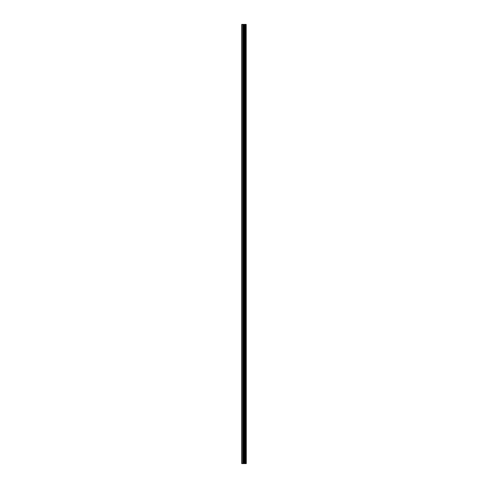 <?xml version="1.0" encoding="UTF-8"?>
<svg xmlns="http://www.w3.org/2000/svg" width="488" height="488" viewBox="0 0 488 488"><rect width="100%" height="100%" fill="white"/><g stroke="black" fill="none" stroke-linecap="round" stroke-linejoin="round"><path stroke-width="0.73" d="M246.184 24.4L246.275 463.6L246.184 24.4L241.725 24.4L241.725 463.6L242.079 463.6L242.079 24.4M242.079 463.6L246.184 463.6M246.153 463.6L246.153 24.4M245.757 463.6L245.757 24.4M245.696 463.6L245.696 24.4M244.811 463.6L244.811 24.4M244.781 463.6L244.781 24.4M245.244 463.6L245.244 24.4M245.183 463.6L245.183 24.4M244.622 463.6L244.622 24.4M244.415 463.6L244.415 24.4M243.927 463.6L243.927 24.4M243.713 463.6L243.713 24.4M243.195 463.6L243.195 24.4M242.987 463.6L242.987 24.4"/></g></svg>
